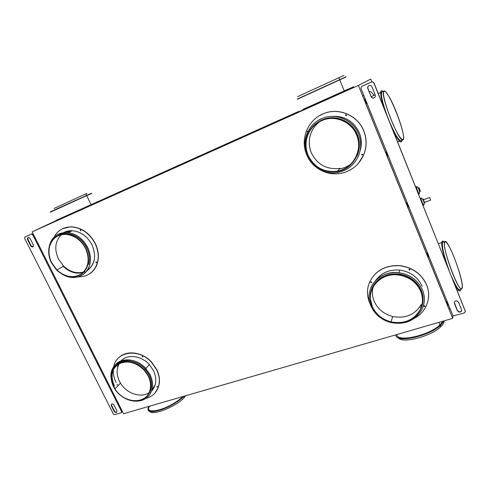 <?xml version="1.0" encoding="UTF-8"?>
<svg xmlns="http://www.w3.org/2000/svg" width="490" height="490" viewBox="0 0 490 490"><rect width="100%" height="100%" fill="white"/><g stroke="black" fill="none" stroke-linecap="round" stroke-linejoin="round"><path stroke-width="0.73" d="M56.375 220.261L298.698 111.408M358.398 85.444L32.169 231.837L123.541 413.744L452.693 318.353L358.398 85.444L370.765 79.037L371.885 81.83M62.481 228.757L70.242 226.809C80.985 227.078 89.339 232.646 95.311 243.512C98.41 250.121 99.139 256.552 97.498 262.799C96.077 267.669 93.406 271.374 89.486 273.916M118.899 357.584C126.622 349.897 142.308 351.894 151.563 362.043L156.794 369.564C159.691 375.75 160.23 381.63 158.399 387.192L155.03 392.968M369.576 282.197C375.358 270.541 385.452 265.01 399.871 265.623C412.592 267.399 421.516 273.812 426.637 284.868C428.627 289.847 429.142 294.87 428.18 299.935M319.688 115.542L324.08 113.435C338.982 107.292 357.878 115.45 363.788 130.848C366.937 138.989 366.888 147.049 363.641 155.024L358.466 163.299M80.421 229.902L80.844 230.668M96.095 261.972L96.567 262.701M83.637 271.993C76.569 273.898 69.88 271.925 63.559 266.076L58.426 258.99C54.145 249.251 55.113 241.166 61.324 234.735M61.899 234.257L62.432 233.846M64.735 232.474L71.748 230.955M93.804 261.035C92.653 265.023 90.491 268.091 87.312 270.229M84.972 271.497L84.347 271.748M78.32 276.856C87.863 276.844 94.196 272.195 97.326 262.91C98.968 256.656 98.239 250.225 95.133 243.61C89.162 232.738 80.801 227.17 70.052 226.901C62.916 227.366 57.667 230.686 54.292 236.848M95.899 262.536L96.346 262.009L96.591 262.254L96.138 262.775L95.899 262.536M80.887 230.184L80.593 230.766L80.195 230.484L80.483 229.896L80.887 230.184M61.054 234.428L61.477 234.073M63.792 232.548C66.334 231.207 69.139 230.594 72.201 230.723C80.776 231.556 87.392 236.284 92.047 244.908C96.659 256.319 94.901 265.01 86.785 270.988M84.298 272.183L83.778 272.367M83.031 272.599C75.962 274.247 69.329 272.158 63.118 266.333M58.586 235.175L58.102 235.433M58.102 234.189L66.273 232.407C75.515 233.142 82.675 238.177 87.753 247.499C92.616 259.424 90.877 268.575 82.54 274.951M63.994 275.209C74.572 280.715 86.889 275.986 89.701 264.937C91.152 259.302 90.472 253.508 87.661 247.554C82.583 238.226 75.423 233.191 66.175 232.456C55.676 233.056 49.858 238.869 48.724 249.894M58.053 235.457C60.662 234.036 63.547 233.387 66.714 233.522C75.38 234.385 82.081 239.175 86.816 247.909C89.499 253.587 90.148 259.112 88.763 264.484M51.45 262.867L56.65 270.07C65.158 277.591 73.512 278.957 81.701 274.167C88.953 267.883 90.356 259.308 85.897 248.43C81.15 239.684 74.437 234.875 65.758 234.012C57.201 234.091 51.707 238.263 49.257 246.537C48.038 251.909 48.767 257.348 51.45 262.867M51.72 262.75C49.08 257.324 48.357 251.97 49.564 246.678C51.995 238.489 57.446 234.392 65.93 234.373C74.419 235.274 80.985 239.996 85.615 248.553C89.995 259.216 88.635 267.644 81.542 273.837C73.525 278.577 65.323 277.279 56.938 269.947L51.72 262.75M156.959 386.457L157.572 387.014L156.91 387.02L157.48 386.604L157.578 387.008M142.259 356.389L142.841 356.983M148.954 392.747C140.661 398.284 126.536 393.446 120.516 383.18L119.456 381.281C116.43 374.844 116.363 368.97 119.26 363.66M154.76 385.354L151.765 390.414M150.044 391.982L149.499 392.38M145.971 398.376C151.986 396.808 156.083 393.133 158.258 387.351C160.089 381.79 159.55 375.91 156.647 369.717L151.422 362.196C138.848 348.084 116.277 351.214 113.717 366.777M117.049 384.234L117.9 385.599M113.313 369.693C113.061 373.962 113.986 378.219 116.075 382.451M142.125 356.879L142.823 356.647L142.125 356.879M117.416 366.777L118.58 364.033M120.81 361.014C127.296 353.835 141.371 355.513 149.401 364.652L153.529 370.697C157.106 378.868 156.426 385.697 151.49 391.204M149.646 392.76L149.174 393.078M113.937 368.492C111.31 373.839 111.499 379.683 114.513 386.01M116.02 364.058C123.021 357.032 137.384 359.005 145.72 368.376L150.197 374.887C153.866 383.168 153.346 390.205 148.635 396.006M147.447 395.742L147.827 395.332M133.666 401.077C142.51 401.825 148.495 398.413 151.624 390.836C153.248 385.826 152.745 380.54 150.124 374.966L145.64 368.449C132.037 352.641 107.555 360.836 111.304 379.162M116.265 365.271C122.843 358.141 136.986 359.911 145.077 369.117L149.266 375.236C151.771 380.546 152.249 385.593 150.706 390.371L147.41 395.785M114.433 386.089C111.481 379.909 111.236 374.176 113.692 368.884M113.625 386.886L114.697 388.809C120.375 398.156 132.41 403.374 141.145 400.165C149.946 397.072 153.468 385.991 148.519 376.032L144.323 369.895C134.064 358.006 115.199 359.464 111.947 371.959C110.556 376.749 111.12 381.722 113.625 386.886M148.231 376.118C150.706 381.355 151.177 386.328 149.658 391.038C145.518 405.028 123.204 403.264 114.972 388.729L113.901 386.8C109.693 376.859 111.322 369.233 118.776 363.923C127.357 360.077 135.81 362.141 144.133 370.115L148.231 376.118M423.991 305.974L424.432 306.471L425.02 306.183M421.241 304.535C414.981 314.813 405.463 318.8 392.692 316.509C383.933 314.157 377.772 309.092 374.207 301.326C372.235 296.56 371.885 291.758 373.153 286.907M370.716 281.94L371.157 282.54L371.653 282.332M409.027 269.488L409.505 270.057L410.044 269.769M414.705 318.12C426.447 311.885 431.855 297.381 426.606 285.009C421.48 273.947 412.555 267.528 399.828 265.752C385.783 265.108 375.787 270.4 369.84 281.615C366.765 288.579 366.704 295.666 369.644 302.881L370.33 304.376M424.989 306.005L424.401 306.624L423.997 306.299L424.579 305.68L424.989 306.005M409.021 269.861L409.56 269.206L410.007 269.537L409.469 270.186L409.021 269.861M371.628 282.05L371.095 282.675L370.679 282.356L371.212 281.732L371.628 282.05M375.799 280.292C381.453 272.734 389.446 269.329 399.773 270.07C410.436 271.668 417.915 277.113 422.209 286.387M371.941 288.347L371.8 288.696M370.514 299.696L372.18 305.723M370.826 287.765L371.224 286.858C376.669 276.679 385.777 271.944 398.548 272.648C409.94 274.339 417.927 280.139 422.515 290.037C424.358 294.625 424.812 299.249 423.875 303.916M422.496 304.137L422.582 303.763M422.502 290.111C417.909 280.207 409.922 274.406 398.529 272.71C378.709 269.978 363.176 289.645 371.004 306.152C374.844 314.5 381.471 319.964 390.879 322.543C404.709 325.109 415.03 320.84 421.847 309.729C424.916 303.433 425.13 296.897 422.502 290.111M372.149 305.797L370.667 300.909M371.788 288.733L372.339 287.44C377.563 277.707 386.285 273.193 398.505 273.904C409.328 275.545 416.923 281.076 421.284 290.484C423.103 295.023 423.507 299.586 422.49 304.174M372.057 288.138C369.38 294.147 369.319 300.278 371.867 306.532C375.554 314.549 381.918 319.786 390.965 322.242C410.112 327.755 429.154 308.945 421.124 291.207C416.751 281.768 409.138 276.225 398.284 274.578C386.034 273.861 377.288 278.381 372.057 288.138M420.72 291.329C423.195 297.712 422.999 303.867 420.12 309.784C413.744 320.215 404.06 324.245 391.069 321.881C382.157 319.474 375.879 314.317 372.247 306.415C364.854 290.821 379.597 272.305 398.272 274.976C408.936 276.605 416.42 282.056 420.72 291.329M307.457 131.302L307.573 132.208M337.371 171.157C324 172.719 314.255 167.445 308.143 155.336C305.429 148.678 305.307 141.971 307.781 135.209C310.721 127.963 315.848 122.91 323.155 120.044C335.797 115.089 351.587 122.077 356.598 135.032C363.225 150.099 352.953 168.707 337.371 171.157L340.066 168.364C326.928 169.92 317.355 164.744 311.358 152.849C308.706 146.32 308.596 139.73 311.04 133.084C312.908 128.337 315.909 124.448 320.031 121.428M322.708 119.744L323.412 119.37M361.828 154.13L361.767 154.65L362.625 154.834M345.762 114.672L345.597 115.309L346.357 115.573M318.169 168.621C325.035 173.093 332.514 174.691 340.611 173.411C351.25 171.255 358.907 165.155 363.58 155.097C366.826 147.116 366.875 139.056 363.727 130.91C357.81 115.499 338.909 107.341 323.994 113.484C307.959 119.315 299.917 139.136 306.624 154.46M361.7 154.724L362.079 154.001L362.692 154.319L362.312 155.042L361.7 154.724M345.524 115.364L345.848 114.629L346.516 114.93L346.191 115.665L345.524 115.364M307.536 132.288L307.199 131.583L307.996 131.369M331.84 116.412C344.537 115.689 353.7 121.14 359.323 132.759C361.718 138.842 361.951 144.979 360.027 151.159M350.724 164.162C347.502 166.539 343.949 168.101 340.048 168.854L339.497 168.952M318.28 120.393L322.947 118.133C336.391 112.78 353.266 120.185 358.6 134.009C362.539 145.034 360.842 154.944 353.498 163.74M307.083 155.612C311.965 167.531 325.421 174.912 337.99 172.431C347.502 170.416 354.331 164.903 358.484 155.894C361.393 148.678 361.424 141.396 358.564 134.04C353.229 120.215 336.348 112.804 322.904 118.157C308.149 123.327 300.738 141.598 307.083 155.612M318.512 121.783L323.425 119.37C336.244 114.323 352.267 121.404 357.351 134.548C360.077 141.561 360.052 148.507 357.277 155.391L352.2 163.244M307.757 155.495C313.961 167.788 323.853 173.148 337.432 171.574C353.278 169.111 363.745 150.191 357.002 134.866C351.906 121.679 335.84 114.58 322.984 119.64C315.566 122.555 310.372 127.694 307.389 135.05C304.878 141.922 305 148.733 307.757 155.495M444.516 242.875L445.055 241.864C445.673 241.644 446.617 242.513 447.891 244.467C453.532 252.736 462.989 280.837 462.217 287.22L461.623 288.714C458.462 291.734 442.629 249.318 444.516 242.875M403.295 139.607C405.751 136.992 396.281 108.639 388.956 96.457C386.635 92.506 384.981 90.681 384.007 90.975L383.909 91.036C379.229 92.506 399.215 143.484 403.001 139.871L403.295 139.607M403.141 139.221L402.854 139.478C402.008 139.797 400.544 138.266 398.468 134.891C391.026 123.186 380.804 92.181 384.062 91.428L384.166 91.373C388.166 88.678 406.682 135.54 403.141 139.221M460.067 290.889L459.963 290.919C459.381 291.14 458.499 290.417 457.317 288.745L454.683 284.267M445.918 262.401C442.752 252.24 441.368 245.484 441.772 242.146L442.433 241.049M371.255 96.622L375.211 94.833M444.375 242.507C442.874 247.481 453.446 279.251 459.246 286.999C460.373 288.604 461.206 289.308 461.752 289.094L462.364 287.575C463.424 279.141 448.264 239.028 444.92 241.484L444.375 242.507M461.666 289.125L459.767 289.7C459.21 289.915 458.364 289.216 457.231 287.618C455.694 285.401 453.918 281.964 451.896 277.309M449.03 270.155C444.289 256.938 442.084 247.94 442.403 243.169L443.034 242.115M387.094 115.628C382.243 102.067 380.522 94.16 381.937 91.9L384.007 90.975M383.86 107.561C380.865 97.743 380.001 92.157 381.269 90.809L381.465 90.724C380.087 92.414 381.312 99.084 385.128 110.728M401.426 141.855L401.261 141.922C399.809 142.278 397.163 138.701 393.329 131.179M392.147 128.233C396.643 137.598 399.748 142.137 401.463 141.843L402.131 140.22M383.162 91.348L381.563 90.662M402.97 139.883L401.022 140.673C398.964 140.753 395.357 134.983 390.193 123.358M430.649 200.092L429.663 197.507L430.649 200.092M444.069 241.772L442.556 241.013L441.968 242.078C441.57 246.023 443.315 253.869 447.211 265.617M453.703 281.817L457.519 288.684C458.701 290.356 459.583 291.078 460.159 290.858L460.808 289.382M56.473 220.463L32.169 231.837M95.354 203.136L80.317 210.081C59.86 219.44 43.928 226.447 56.528 220.574M353.67 87.159L299.163 111.628M452.968 315.499L452.693 318.353M446.678 301.571L447.664 304.008L447.511 305.301L448.999 308.982L450.151 308.829L452.68 315.076L453.654 315.848L464.612 312.834L465.408 311.364L373.674 82.51L371.959 81.812L361.632 86.43L360.91 88.206L363.733 95.189L362.637 95.654L364.297 99.746L365.393 99.28L363.733 95.189M427.004 252.944L428.131 255.731L427.88 256.815L446.016 301.613L447.168 301.448L427.494 252.803L426.349 253.036L407.76 207.111L408.887 206.811L407.319 202.927L406.192 203.234L387.118 156.126L388.233 155.753L386.622 151.771L385.507 152.151L365.944 103.825L367.041 103.365L365.393 99.28M406.829 203.093L408.103 206.241L407.76 207.111M386.138 151.955L387.572 155.489L387.118 156.126M364.909 99.488L366.502 103.427L365.944 103.825M362.637 95.654L363.666 95.017M152.445 390.15L151.679 390.659M421.455 305.129L420.843 305.288M119.86 406.424L119.131 406.731L121.606 411.655L121.244 412.758L114.611 414.687L113.392 414.05L24.635 238.305L24.929 237.019L31.427 234.11L32.689 234.716L33.087 234.526L32.365 234.3M119.529 406.584L121.912 411.324L121.667 412.378M118.323 403.356L117.667 403.827L118.402 403.515M116.939 400.612L116.21 400.918L119.131 406.731M116.608 400.771L117.98 403.497M99.164 365.221L98.49 365.663L99.231 365.35M97.737 362.38L97.002 362.698L116.21 400.918M78.143 323.369L77.402 323.694L78.927 326.726L79.668 326.401M59.7 286.65L58.953 286.981L57.397 283.894L58.151 283.563M37.736 242.918L36.983 243.261L38.569 246.415L39.323 246.078L38.961 246.213L37.387 243.077M36.144 239.745L35.396 240.1L32.689 234.716M113.937 404.936L116.853 410.724C116.902 412.837 116.02 413.095 114.213 411.496L111.285 405.696C111.254 403.595 112.137 403.344 113.937 404.936M30.729 245.998L27.36 239.132C27.685 237.172 28.616 236.982 30.141 238.563L33.332 244.902C33.449 247.272 32.579 247.64 30.729 245.998L31.127 245.802L27.759 238.942L28.236 237.491M116.877 412.078C115.977 412.476 115.193 412.176 114.525 411.165L111.597 405.371L111.591 404.017M32.763 234.11L31.832 233.92L25.309 236.835M35.788 239.904L33.087 234.526M59.67 286.595L59.327 286.748L57.802 283.722M77.806 323.529L79.276 326.456L79.619 326.309M97.4 362.539L98.821 365.369M33.057 246.862L31.127 245.802M36.983 243.261L35.396 240.1L36.15 239.757M97.002 362.698L78.927 326.726L79.276 326.456M77.402 323.694L58.953 286.981L59.327 286.748M57.397 283.894L38.569 246.415L38.961 246.213M148.887 406.4C146.308 411.245 149.566 412.574 158.656 410.381C168.725 407.116 177.092 402.425 183.768 396.294M182.929 396.533C180.632 398.805 177.564 401.083 173.723 403.386C159.624 411.992 144.421 413.487 149.689 406.167M184.062 396.208C181.649 398.676 178.329 401.175 174.103 403.705C162.784 410.571 149.236 413.805 148.103 410.106M185.22 396.428L184.375 397.415C176.872 406.228 152.341 416.163 149.928 411.429M185.14 396.257L185.471 395.798M420.383 306.948L419.691 307.132M420.591 305.723L421.229 305.558M395.828 334.829C395.259 343.447 429.399 336.22 440.89 324.796L444.02 320.864M442.856 321.201L439.922 324.858C429.032 335.693 396.606 342.639 396.931 334.511M444.191 320.815L440.957 324.974C430.018 335.864 397.427 343.349 396.079 335.724M444.148 321.483C443.94 323.045 442.788 324.815 440.706 326.781C430.992 336.495 402.1 343.845 398.419 337.88M363.727 95.164L363.219 95.366L363.69 95.072M447.511 305.301L448.662 305.141L447.168 301.448M371.151 96.757L367.837 88.525C367.451 87.196 367.88 86.191 369.111 85.523C370.391 85.131 371.334 85.523 371.947 86.699L375.26 94.956C375.64 96.316 375.193 97.314 373.919 97.957C372.663 98.3 371.738 97.902 371.151 96.757L367.966 88.451C367.598 87.287 367.916 86.338 368.921 85.615M458.511 302.207L461.488 309.619C461.764 311.309 460.949 312.142 459.044 312.118L457.384 310.819L454.408 303.433C454.12 301.76 454.916 300.915 456.796 300.897L458.511 302.207M374.501 97.639L374.041 97.871C372.786 98.214 371.861 97.816 371.273 96.671M465.476 311.665L373.797 82.442L372.082 81.744L361.632 86.43M461.617 310.25C461.28 311.42 460.429 311.94 459.069 311.812L457.415 310.513L454.31 302.44M365.313 99.317L366.906 103.249L366.502 103.427M367.028 103.335L366.52 103.525L366.906 103.249M386.549 151.802L387.976 155.33L387.572 155.489M388.196 155.661L387.663 155.771L387.976 155.33M407.239 202.958L408.507 206.094L408.103 206.241M408.825 206.657L408.268 206.7L408.507 206.094M427.415 252.834L428.536 255.596L428.131 255.731M427.88 256.815L429.026 256.589M428.94 256.386L428.364 256.356L428.536 255.596M447.094 301.473L448.068 303.886L447.664 304.008M448.558 304.884L447.958 304.792L448.068 303.886M93.86 203.638C95.538 202.915 95.556 202.952 93.909 203.742M80.274 209.696L79.588 210.002L80.274 209.696M97.437 201.647L96.775 201.947L97.437 201.647M92.218 204.159L63.296 217.37C54.721 221.198 53.355 221.743 59.204 218.993M54.849 210.173L87.826 195.087M87.894 195.228C92.984 192.87 93.229 192.699 88.641 194.714L58.151 208.464C49.202 212.58 47.842 213.266 54.072 210.522M53.998 210.369C47.763 213.107 49.123 212.421 58.071 208.305L88.561 194.555C92.91 192.65 92.935 192.699 88.629 194.695M87.753 194.928L87.343 195.106M54.004 208.464L86.981 193.329M349.045 89.143L347.716 89.884M302.924 109.399L353.51 86.773M302.667 109.809L303.592 109.392L302.667 109.809M341.187 92.512L340.213 92.947L341.187 92.512M349.303 88.659L302.961 109.478M298.447 98.76L344.782 77.567M345.928 77.046L297.369 99.256M297.289 99.066L345.848 76.85M297.577 96.683L343.913 75.423M374.035 95.348C371.996 92.488 370.483 91.238 369.503 91.606L369.288 91.74M418.748 194.604L418.674 193.918M416.016 186.911L415.477 186.39M416.641 186.678L415.747 187.113M418.852 187.884C419.122 189.544 419.575 190.69 420.224 191.314L418.852 187.884M419.961 191.155L418.846 188.142M423.231 205.31L423.336 205.99M420.591 198.315L420.028 197.789M423.06 205.371L423.783 205.108C423.244 205.561 420.72 198.983 421.137 198.181L420.322 198.53M423.801 199.644L423.721 199.51C423.25 199.007 423.329 199.65 423.966 201.439L424.763 202.26M121.912 411.324L121.606 411.655M111.297 405.726L111.616 405.395M114.213 411.496L114.525 411.165M27.55 239.708L27.955 239.518M31.832 233.92L31.427 234.11M25.333 236.823L24.929 237.019M450.151 308.829L448.662 305.141M386.622 151.771L367.041 103.365M407.319 202.927L388.233 155.753M427.494 252.803L408.887 206.811M457.384 310.819L457.415 310.513M465.42 311.058L465.408 311.364M419.238 193.709C420.353 191.902 418.387 187.664 417.015 186.659L416.561 186.764C416.12 187.511 418.687 194.169 419.238 193.709L418.497 193.985M420.304 191.504C420.004 189.667 419.495 188.393 418.772 187.688C419.073 189.538 419.581 190.806 420.304 191.504M423.844 199.626L423.348 199.118C423.654 200.992 424.162 202.254 424.867 202.909L424.799 202.241M68.526 232.597L72.201 230.723M56.938 269.947L63.559 266.076M145.757 368.413L149.401 364.652M114.972 388.729L120.516 383.18M398.909 272.685L399.773 270.07M398.284 274.578L398.505 273.904M391.069 321.881L392.692 316.509M380.699 92.426L378.231 93.51M424.407 202.388L430.624 200.128M441.711 242.562L438.415 243.671M111.285 405.696L111.597 405.371M27.36 239.132L27.759 238.942M440.706 326.781L440.234 325.623M459.044 312.118L459.069 311.812M93.786 203.479L93.939 203.803M86.681 195.596L91.085 204.691M85.83 193.832L86.595 195.424M347.594 89.572L347.753 89.97M339.723 79.778L344.317 91.024M419.477 191.4L419.918 191.241M421.21 198.089L421.633 198.076C422.956 199.161 424.904 203.197 423.795 205.108M424.04 202.805L424.475 202.646M418.313 188.276L418.76 188.111M422.888 199.687L423.329 199.528M439.922 324.858L438.893 322.353M184.375 397.415L183.879 396.392M399.656 141.224L397.672 142.026M144.323 369.895L145.077 369.117M322.984 119.64L323.425 119.37M458.413 290.117L457.182 290.49M65.758 234.012L66.714 233.522M423.446 199.767L429.663 197.507M338.835 77.604L339.637 79.57M444.92 241.484L442.966 242.14"/></g></svg>
